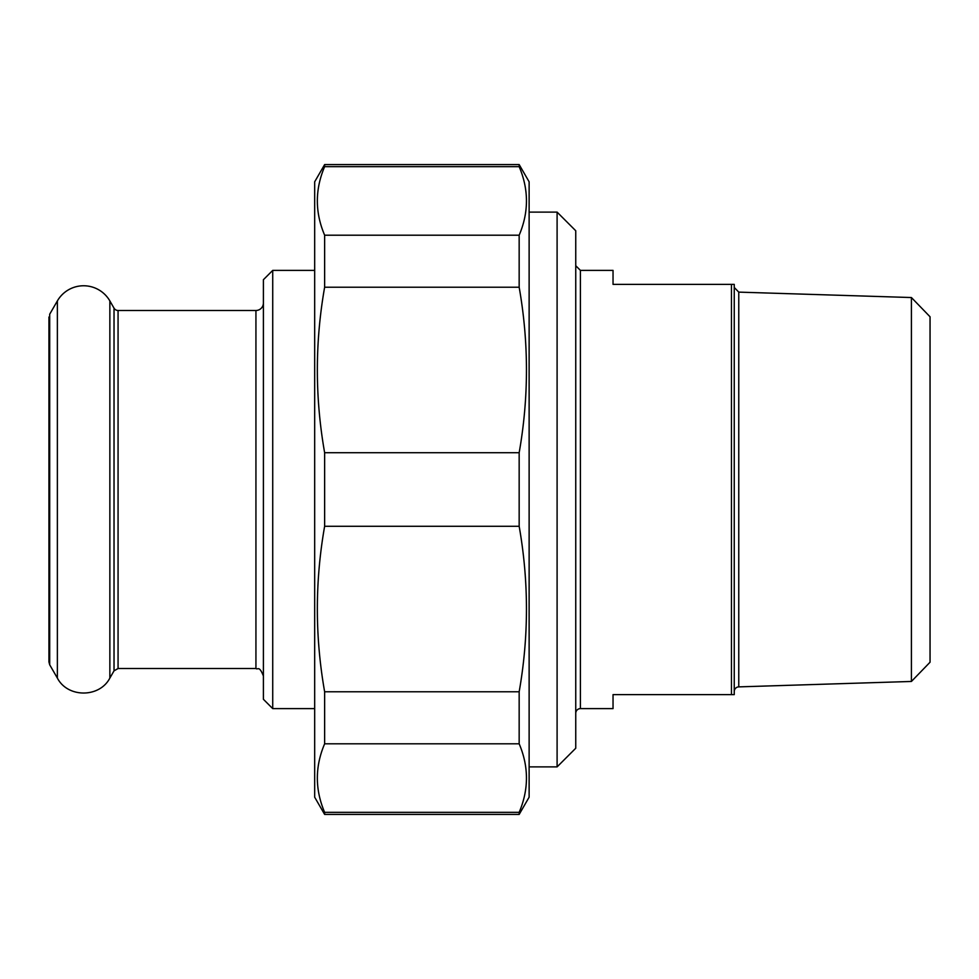 <?xml version="1.0" encoding="UTF-8"?>
<svg xmlns="http://www.w3.org/2000/svg" width="979" height="979" viewBox="0 0 979 979"><rect width="100%" height="100%" fill="white"/><g stroke="black" fill="none" stroke-linecap="round" stroke-linejoin="round"><path stroke-width="1.47" d="M324.636 814.43L324.636 812.35L519.164 812.35L519.164 814.43L324.636 814.43L314.675 797.187L314.675 181.813L324.636 164.57L324.636 166.65C314.92 189.498 314.92 212.357 324.636 235.205L519.164 235.205L519.164 287.226L324.636 287.226L324.636 235.205M519.164 814.43L529.125 797.187L529.125 181.813L519.164 164.57L519.164 166.65L324.636 166.65M324.636 526.286L324.636 452.714L519.164 452.714L519.164 526.286L324.636 526.286C314.92 581.453 314.92 636.607 324.636 691.774L519.164 691.774L519.164 743.795L324.636 743.795L324.636 691.774M324.636 743.795C314.92 766.643 314.92 789.502 324.636 812.35M519.164 812.35C528.88 789.502 528.88 766.643 519.164 743.795M519.164 235.205C528.88 212.357 528.88 189.498 519.164 166.65M519.164 452.714C528.88 397.547 528.88 342.393 519.164 287.226M519.164 691.774C528.88 636.607 528.88 581.453 519.164 526.286M324.636 287.226C314.92 342.393 314.92 397.547 324.636 452.714M575.75 713.275A4.662 4.662 0 0 1 580.412 708.612L613.038 708.612L613.038 694.625L734.25 694.625L734.25 284.375L613.038 284.375L613.038 270.388L580.412 270.388L575.75 265.725M731.448 284.375L731.448 694.625M911.412 681.457L930.05 662.22L930.05 316.78L911.412 297.543L911.412 681.457L738.766 686.879A4.662 4.662 0 0 0 734.25 691.541M557.1 766.887L575.75 748.237L575.75 230.763L557.1 212.113L557.1 766.887L529.125 766.887M263.4 303.025A7.465 7.465 0 0 1 255.935 310.478L118.067 310.478A4.662 4.662 0 0 1 114.029 308.152L114.029 670.848L118.067 668.522L255.935 668.522C257.844 670.125 259.08 665.047 263.4 675.975M272.725 270.388L263.4 279.713L263.4 699.287L272.725 708.612L272.725 270.388L314.675 270.388M114.029 308.152L109.856 300.92A30.3 30.3 0 0 0 57.369 300.92L49.696 314.21L49.696 664.79L48.95 661.988L48.95 317.012M580.412 708.612L580.412 270.388M738.766 686.879L738.766 292.121L734.25 287.459M255.935 310.478L255.935 668.522M118.067 310.478L118.067 668.522M57.369 300.92L57.369 678.08L49.696 664.79M109.856 300.92L109.856 678.08C99.552 698.003 67.673 698.003 57.369 678.08M519.164 164.57L324.636 164.57M911.412 297.543L738.766 292.121M557.1 212.113L529.125 212.113M272.725 708.612L314.675 708.612M114.029 670.848L109.856 678.08"/></g></svg>
